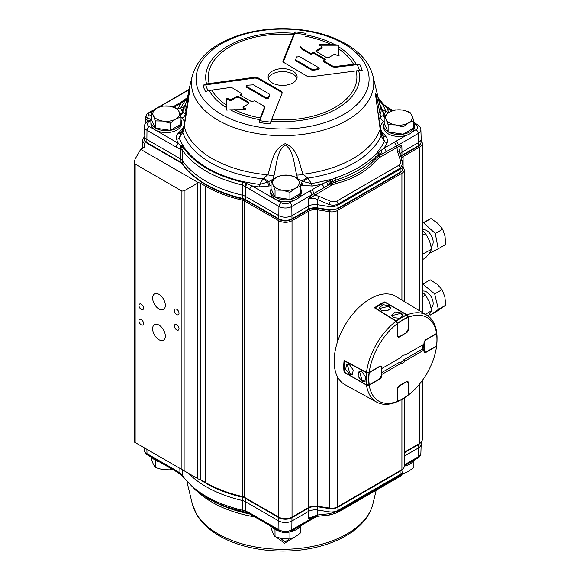 <?xml version="1.0" encoding="UTF-8"?>
<svg xmlns="http://www.w3.org/2000/svg" width="580" height="580" viewBox="0 0 580 580"><rect width="100%" height="100%" fill="white"/><g stroke="black" fill="none" stroke-linecap="round" stroke-linejoin="round"><path stroke-width="0.87" d="M402.875 166.634L403.941 168.918A7.837 4.524 180 0 1 404.202 170.092A7.837 4.524 180 0 1 401.911 173.29L337.357 210.562A7.837 4.524 180 0 1 329.781 211.729L317.543 209.837A9.411 5.43 0 0 0 308.458 211.243L292.03 220.726A9.411 5.43 180 0 1 278.726 220.726L244.448 200.941A6.271 3.618 0 0 0 242.331 200.136A108.968 62.908 180 0 1 205.552 186.165L200.832 183.44A4.705 2.719 0 0 0 198.44 182.7L140.694 149.364L135.154 158.963L134.234 162.052L135.154 164.082L181.91 191.074L184.121 190.856L198.44 182.7M242.331 200.136L242.331 496.495A108.968 62.908 180 0 1 205.552 482.524L200.832 479.798L200.832 183.44M199.694 479.312A108.076 62.401 0 0 0 242.244 497.169A1.566 0.478 103.1 0 1 242.317 496.495A6.271 3.618 180 0 1 244.448 497.299L278.726 517.085A9.411 5.43 0 0 0 292.03 517.085L292.03 220.726M145.297 123.598A7.837 4.524 180 0 1 145.051 122.481A7.837 4.524 180 0 1 145.913 120.415M200.832 479.798A4.705 2.719 180 0 0 198.44 479.058L134.234 441.989L135.154 442.518L135.154 164.082M140.694 149.364L143.891 147.516A2.349 1.356 0 0 0 144.579 146.559L144.579 143.847A2.349 1.356 0 0 0 144.21 143.115A9.411 5.43 180 0 1 142.731 140.193A9.411 5.43 180 0 1 144.094 137.38M308.458 211.243L308.458 507.601L292.03 517.085M308.458 507.601A9.411 5.43 180 0 1 317.543 506.195L329.781 508.087A7.837 4.524 0 0 0 337.357 506.92L401.911 469.648A7.837 4.524 0 0 0 404.202 466.45L404.202 397.931M421.109 140.665A9.411 5.43 180 0 1 422.276 143.282A9.411 5.43 180 0 1 419.521 147.124L403.093 156.607A9.411 5.43 0 0 0 401.331 158.014M419.521 384.12L419.521 443.475L404.202 452.32M419.521 443.475A9.411 5.43 0 0 0 422.276 439.64L422.276 380.552M158.993 339.75A8.976 5.176 60 0 1 153.127 331.847A8.976 5.176 60 0 1 154.505 324.655A8.976 5.176 60 0 1 158.993 325.097A8.976 5.176 60 0 1 164.85 333.007A8.976 5.176 60 0 1 163.473 340.192A8.976 5.176 60 0 1 158.993 339.75M158.993 309.024A8.976 5.176 60 0 1 153.127 301.121A8.976 5.176 60 0 1 154.505 293.93A8.976 5.176 60 0 1 158.993 294.372A8.976 5.176 60 0 1 164.85 302.281A8.976 5.176 60 0 1 163.473 309.474A8.976 5.176 60 0 1 158.993 309.024M141.252 324.829A3.241 1.871 60 0 1 139.135 321.973A3.241 1.871 60 0 1 139.628 319.377A3.241 1.871 60 0 1 141.252 319.536A3.241 1.871 60 0 1 143.369 322.393A3.241 1.871 60 0 1 142.868 324.988A3.241 1.871 60 0 1 141.252 324.829M141.252 309.466A3.241 1.871 60 0 1 139.135 306.61A3.241 1.871 60 0 1 139.628 304.014A3.241 1.871 60 0 1 141.252 304.174A3.241 1.871 60 0 1 143.369 307.03A3.241 1.871 60 0 1 142.868 309.626A3.241 1.871 60 0 1 141.252 309.466M176.726 329.947A3.241 1.871 60 0 1 174.609 327.091A3.241 1.871 60 0 1 175.109 324.495A3.241 1.871 60 0 1 176.726 324.655A3.241 1.871 60 0 1 178.843 327.512A3.241 1.871 60 0 1 178.35 330.107A3.241 1.871 60 0 1 176.726 329.947M176.726 314.585A3.241 1.871 60 0 1 174.609 311.736A3.241 1.871 60 0 1 175.109 309.133A3.241 1.871 60 0 1 176.726 309.292A3.241 1.871 60 0 1 178.843 312.149A3.241 1.871 60 0 1 178.35 314.751A3.241 1.871 60 0 1 176.726 314.585M300.491 185.129L312.163 186.028A3.922 0.87 80.7 0 1 311.409 183.548L303.173 181.54A9.411 0.435 -35.7 0 1 307.857 178.147L303.079 174.21C298.918 163.712 298.439 148.929 285.23 143.63C272.129 149.459 271.737 164.234 267.721 174.79L263.015 178.887L259.659 184.404A105.857 61.117 180 0 1 246.826 182.265A3.922 1.08 -78.3 0 1 246.486 183.403L242.824 182.287C215.115 175.544 195.431 164.184 183.773 148.19L178.379 143.362L149.219 126.52A5.981 3.451 180 0 1 149.219 121.633A3.139 1.812 -120 0 0 147.646 121.481C145.739 122.467 144.637 124.134 144.333 126.476L144.043 135.502A9.411 5.43 0 0 0 144.043 135.698A9.411 5.43 0 0 0 146.798 139.439L180.17 158.71A9.411 5.43 180 0 1 182.243 160.522A108.184 62.459 0 0 0 242.208 195.141A9.411 5.43 180 0 1 245.347 196.337L278.726 215.608A9.411 5.43 0 0 0 292.03 215.608L308.458 206.125A9.411 5.43 180 0 1 317.543 204.718L328.911 206.48A9.411 5.43 0 0 0 337.995 205.073L400.157 169.179A9.411 5.43 0 0 0 402.911 165.438A9.411 5.43 0 0 0 402.911 165.242L402.491 161.552A2.82 1.624 161.9 0 0 400.49 160.66C401.07 162.675 400.512 164.22 398.822 165.285L336.661 201.18L330.339 201.158L319 196.308L317.586 199.593L328.925 204.443C332.376 205.545 335.385 205.407 337.973 204.044L400.135 168.149L402.861 163.625M418.412 142.644A9.411 5.43 0 0 0 421.167 138.903A9.411 5.43 0 0 0 421.167 138.7L420.877 129.674A9.12 5.263 0 0 1 418.209 133.494L418.339 145.834L401.911 155.317L401.983 152.127L418.412 142.644M399.968 153.852A9.411 5.43 180 0 1 401.983 152.127L401.824 145.138L398.17 145.065L418.209 133.494A3.139 1.812 -120 0 0 415.99 129.724L412.532 131.718A15.29 8.823 180 0 0 414.301 127.6L414.301 125.679A15.29 8.823 180 0 1 413.873 127.738M397.351 151.068A2.82 1.624 161.9 0 1 399.352 151.96L399.047 150.314L401.824 145.138L396.959 147.458A1.566 0.906 60 0 1 396.241 145.971L398.17 145.065A3.139 1.812 60 0 0 395.951 141.288L394.03 142.412A3.139 1.812 60 0 1 396.241 145.971L379.226 155.686L375.477 158.746C365.755 169.954 352.495 177.61 335.697 181.707L328.005 185.252L332.964 181.547L335.668 180.206C352.437 174.544 365.69 166.888 375.434 157.252L375.477 158.746A1.566 1.022 40.6 0 0 376.456 160.145L379.958 157.274L396.959 147.458L397.351 151.068L400.49 160.66M147.915 121.329L147.958 118.581L145.885 116.551L145.841 117.921A7.054 4.074 0 0 0 145.841 118.074A7.054 4.074 0 0 0 147.9 120.879L148.299 121.104M185.237 106.176L184.143 106.72A9.411 7.931 70.2 0 0 182.482 111.853L180.743 108.112A3.922 3.081 26.1 0 1 178.075 108.612L177.799 109.33M185.114 106.618A9.411 6.902 12.4 0 0 185.093 106.698A9.411 6.902 12.4 0 0 185.093 106.713A9.411 6.902 12.4 0 0 186.013 111.128L189.036 92.155L189.638 89.653L189.145 94.685M184.121 125.519A9.411 3.647 9.9 0 0 184.092 125.642A9.411 3.647 9.9 0 0 184.23 126.585L188.362 100.405L189.805 87.761L185.093 106.698M184.092 125.642A9.411 3.647 9.9 0 0 184.092 125.65L182.004 131.341A9.411 0.413 29.4 0 1 182.004 131.341A9.411 0.413 29.4 0 1 183.149 131.754L184.23 126.585A99.492 57.442 180 0 0 267.721 174.79A9.411 4.024 13.3 0 0 274.057 175.399C276.602 165.112 276.827 150.641 285.244 144.993C293.734 150.271 294.038 164.756 296.692 175.029L297.757 178.756A22.439 12.956 0 0 0 297.714 178.742M378.399 98.651L382.235 104.088A105.857 61.117 180 0 1 385.947 111.498L383.742 115.174A9.411 7.699 -69.7 0 0 382.343 109.99L380.98 109.41L377.334 94.852L375.449 94.032L381.06 135.879A9.411 1.029 -30.6 0 1 382.713 135.568A9.411 1.029 -30.6 0 1 382.727 135.604L382.814 135.749M296.692 175.029A9.411 4.118 166.1 0 0 303.079 174.21A99.492 57.442 180 0 0 379.965 129.819A9.411 3.582 -9.1 0 0 380.219 128.702L375.579 93.735L376.304 94.525L380.647 117.037A3.922 2.617 -129.4 0 0 383.851 121.452L384.149 121.206M380.821 135.017A9.411 0.623 -27.3 0 1 382.213 134.661L380.219 128.702A9.411 3.582 -9.1 0 0 380.197 128.571M380.98 109.41A9.411 6.837 166.7 0 1 381.002 109.497A9.411 6.837 166.7 0 1 379.842 114.325M246.826 182.265L243.013 181.656C215.506 174.986 195.917 163.676 184.251 147.726L182.975 145.399A105.857 61.117 180 0 1 179.263 137.989L183.149 131.754M181.475 132.225A9.411 0.797 32.7 0 1 181.475 132.218A9.411 0.797 32.7 0 1 182.867 132.61A101.645 58.681 0 0 0 263.015 178.887A9.411 0.689 33.7 0 1 267.786 182.12L259.659 184.404A3.922 0.696 97.3 0 1 259.057 186.905L269.243 185.977A3.922 1.29 75.7 0 1 267.786 182.12L273.035 179.169L274.057 175.399M151.329 119.088L147.958 118.581A2.82 2.073 -81.5 0 1 149.27 114.934C147.632 114.557 147.625 113.832 149.241 112.766L154.302 109.845M332.964 181.547A3.139 1.232 57.3 0 0 332.072 179.503L327.584 180.068A105.857 61.117 180 0 1 311.409 183.548L307.857 178.147A101.645 58.681 0 0 0 381.06 135.879L384.467 141.375A105.857 61.117 180 0 1 378.428 150.713A3.922 2.9 -140.9 0 0 379.378 151.576L374.644 155.237C364.979 164.8 351.835 172.391 335.211 178.009L321.639 184.208L309.64 191.124A3.139 1.812 60 0 1 311.859 194.894L308.299 199.136C310.96 197.751 314.055 197.903 317.586 199.593L317.572 207.894A9.512 5.488 0 0 0 308.386 209.315L291.957 218.798A9.302 5.372 180 0 1 278.799 218.798L245.42 199.527L245.565 186.738L278.929 206.465L278.799 218.798A1.566 0.906 120 0 0 279.118 219.487C283.294 221.502 287.462 221.502 291.631 219.487L308.06 210.004C310.75 208.539 313.976 208.053 317.738 208.539L317.572 207.894L328.94 209.655L329.099 210.293L317.738 208.539M402.498 161.588A2.82 1.624 161.9 0 0 402.491 161.552L399.352 151.96M308.06 210.004A1.566 0.906 60 0 0 308.386 209.315L308.299 199.136L331.521 185.237L336.103 183.447C353.14 179.263 366.596 171.499 376.456 160.145M398.822 165.285A2.82 1.631 -120 0 1 400.135 168.149L400.084 172.376L337.923 208.263A9.302 5.372 180 0 1 328.94 209.655L328.925 204.443L330.339 201.158M274.993 197.135L271.063 188.667L271.063 181.446L276.508 177.335L281.945 175.16L289.376 175.341L296.808 177.465L298.801 180.779A13.325 7.692 0 0 0 289.376 175.341A13.325 7.692 0 0 0 276.508 177.335A13.325 7.692 0 0 0 273.057 184.766A13.325 7.692 0 0 0 282.482 190.204A13.325 7.692 0 0 0 295.351 188.217A13.325 7.692 0 0 0 298.801 180.779L300.795 186.042L300.65 193.35A15.29 8.823 180 0 1 290.058 199.462L274.993 197.135A15.29 8.823 180 0 1 270.642 190.965L270.642 192.886A15.29 8.823 180 0 0 275.123 199.129A15.29 8.823 180 0 0 293.067 200.687L289.608 202.688A5.981 3.451 180 0 1 281.148 202.688A3.139 1.812 120 0 0 278.929 206.465A9.12 5.263 0 0 0 291.82 206.465L313.787 193.575A1.566 0.906 -120 0 0 314.512 195.054L319 196.308M312.163 186.028A108.627 62.72 0 0 0 321.639 184.208A3.139 1.812 60 0 1 323.85 187.768L328.005 185.252A3.139 1.581 54.1 0 0 326.199 182.156M269.069 93.88L269.78 95.258L268.613 98.172L266.14 98.585L246.391 87.181L246.065 86.159L247.667 85.202L253.424 84.847L269.069 93.88M246.391 87.181L246.957 86.63L246.63 85.608M246.957 86.63L265.974 97.614L266.14 98.585M268.613 98.172L268.453 97.208L265.974 97.614M268.453 97.208L269.468 94.671M259.673 119.639L264.342 107.488L264.654 108.076L259.122 122.445A349.124 129.195 -99.7 0 1 259.673 119.639A76.908 44.399 0 0 1 230.296 109.809A361.688 206.088 180 0 0 226.729 110.12A79.25 45.755 180 0 1 226.41 109.932A361.688 71.42 -106.6 0 1 226.222 107.459L226.41 99.622L226.41 109.932M245.369 109.642L243.411 108.416L243.817 107.771L245.797 108.917L245.949 109.482L245.275 109.642L230.296 109.809M318.819 68.164L319.196 68.476L318.108 69.593L313.062 70.267L313.156 69.448L311.779 69.223L311.692 70.042L295.822 60.878L295.43 60.088L296.663 57.036M313.156 69.448L317.543 68.861L318.108 69.593M296.59 57.173L299.236 56.448L318.253 67.432L318.63 67.744L317.543 68.861M296.757 56.862L295.43 60.088M295.822 60.878L295.742 59.392M296.133 60.189L311.779 69.223M305.537 34.88L306.088 33.401A349.124 8.678 113.7 0 1 305.537 34.88A76.908 44.399 0 0 1 334.906 44.711A361.688 348.928 -0 0 1 338.481 45.226A79.25 45.755 180 0 1 338.64 45.32A79.25 45.755 180 0 1 338.8 45.414A361.688 71.42 106.6 0 1 338.981 47.06L338.8 55.724L338.8 45.414M338.481 45.226L320.624 45.226L319.935 44.421L334.906 44.711M282.003 93.663L271.034 121.155A349.124 8.678 113.7 0 1 269.903 123.881L282.003 93.663L281.213 92.082L257.65 78.474L254.903 78.017L202.993 85.253A349.124 329.94 -40.3 0 1 206.574 83.941L254.997 77.198L254.903 78.017M359.723 64.365L335.262 67.309L335.349 66.49L356.011 64.017A349.124 329.94 -40.3 0 1 359.723 64.365A80.613 46.545 0 0 1 362.21 70.586A349.124 192.06 165.3 0 0 358.636 70.579L310.213 76.864L307.465 76.415L282.946 61.973L282.895 61.096L294.176 33.364A349.124 129.195 -99.7 0 1 295.307 31.958L283.149 62.263M241.773 93.735L232.602 88.029L229.854 87.58L209.199 90.494A349.124 192.06 165.3 0 0 205.487 91.481A80.613 46.545 0 0 1 202.993 85.253M324.851 59.791L313.78 53.367L310.423 54.099L301.339 48.858L300.556 47.27M301.339 48.858L301.658 48.169L310.423 53.23L310.423 54.099M238.626 97.353L238.626 96.483L248.921 102.421L248.515 103.066L238.626 97.353L236.538 97.353L231.442 100.296L229.361 100.296L227.664 99.325L226.41 99.622M264.654 108.076L263.552 105.901L254.787 100.84L251.43 101.572L240.098 95.033L240.098 94.431L241.367 93.692L241.773 94.337L240.359 95.178M257.65 78.474L257.745 77.655L281.525 91.386L281.213 92.082M243.411 108.416L243.056 107.532L243.462 106.894L248.921 103.624L248.921 102.421M248.958 103.603L248.515 103.066M238.626 96.483L236.538 96.483L236.538 97.353M339.082 55.484L337.828 55.781L335.849 54.643L333.768 54.643L328.664 57.587L326.583 57.587L315.926 51.323L316.288 50.438L321.392 47.495L321.791 48.133L316.252 51.62M313.062 70.267L311.692 70.042M231.442 100.296L231.442 99.426L236.538 96.483M231.442 99.426L229.361 99.426L229.361 100.296M269.439 94.228L269.78 95.258M241.548 93.257L241.367 93.692M241.954 93.895L241.773 94.337M257.745 77.655L254.997 77.198M243.817 107.771L243.462 106.894M264.291 106.604L264.342 107.488M227.664 99.325L227.382 98.281L226.12 98.585M227.382 98.281L229.361 99.426M282.315 92.974L281.525 91.386M313.78 53.367L313.78 52.49L325.112 59.037L325.293 59.479L323.662 60.53L323.836 60.972L332.601 66.033L332.514 66.852L323.437 61.611L323.437 61.009M313.78 52.49L312.736 52.49L312.736 53.367M311.46 54.099L311.46 53.23L312.736 52.49M311.46 53.23L310.423 53.23M335.349 66.49L332.601 66.033M335.262 67.309L332.514 66.852M319.935 44.421L319.21 44.986L321.748 46.617L321.392 47.495M321.748 46.617L322.154 47.256L321.791 48.133M320.624 45.226L319.892 45.428M301.658 48.169L300.868 46.581M388.788 112.527L388.651 112.085A3.922 3.125 159 0 1 385.947 111.498L382.343 109.99A101.645 58.681 0 0 0 379.653 103.849M384.25 116.065A3.922 2.929 -142.6 0 1 383.742 115.174L380.647 117.037A22.439 12.956 0 0 0 378.704 118.965M382.727 135.604L384.467 141.375A3.922 3.081 -153.9 0 0 387.135 142.745C387.868 140.722 387.527 138.75 386.106 136.822L383.271 133.233A18.524 10.694 180 0 1 383.851 121.452M301.904 185.433A3.922 1.124 102.2 0 0 303.173 181.54L297.757 178.756A3.922 1.689 109.7 0 1 297.757 178.814M181.453 145.768A3.139 2.103 109.7 0 0 180.387 149.103L182.541 150.51C194.344 166.692 214.267 178.198 242.324 185.02L245.565 186.738A3.139 1.457 128.6 0 1 247.377 183.824L246.486 183.403A3.139 1.312 124.2 0 0 244.948 186.238M336.103 183.447A1.566 0.718 -103.5 0 1 335.697 181.707L335.668 180.206A3.139 1.269 71.5 0 0 335.211 178.009M374.644 155.237A3.139 2.226 45 0 1 375.434 157.252L377.268 155.962L382.01 154.077A3.139 2.015 66.7 0 0 380.719 150.677L379.378 151.576A3.139 2.081 69.3 0 1 380.342 154.751M181.141 132.74A3.922 2.929 37.4 0 1 178.169 133.393C176.559 135.263 176.023 137.221 176.559 139.272A3.922 3.125 -21 0 0 179.263 137.989L180.996 132.965M185.984 114.535A22.439 12.956 0 0 0 185.266 113.81L186.013 111.128M181.061 117.218L181.939 118.124A3.922 2.719 -47 0 0 185.266 113.81L182.482 111.853A3.922 2.994 -32.9 0 1 180.112 114.188M185.832 103.341A101.645 58.681 0 0 0 184.143 106.72L180.743 108.112A105.857 61.117 180 0 1 186.774 98.774A3.922 2.9 39.1 0 1 185.832 99.129L187.391 97.665M184.491 100.34L185.832 99.129A3.139 1.479 52.5 0 0 185.172 99.274L183.584 100.449A3.139 1.566 54.4 0 1 184.491 100.34L181.228 103.138A108.627 62.72 0 0 0 178.075 108.612M182.613 130.159A3.922 2.617 50.6 0 1 181.351 129.905L178.169 133.393M273.071 179.72A3.922 1.841 67.9 0 1 273.035 179.169A22.439 12.956 0 0 1 274.536 178.611M382.88 135.843A3.922 2.994 147.1 0 0 386.106 136.822M381.618 133.407A3.922 2.719 133 0 0 383.271 133.233M382.235 104.088A3.922 3.009 148.1 0 0 383.184 104.487L386.831 107.996L391.87 110.91M382.147 103.943A3.922 3.052 148.5 0 0 383.054 104.342L383.184 104.487A3.139 1.61 132.1 0 1 383.953 104.719L383.822 104.603A3.139 1.66 132.7 0 0 383.054 104.342L378.29 98.187M394.03 142.412L383.974 148.219L380.719 150.677M378.428 150.713L376.753 153.707A3.139 2.305 63.6 0 1 377.268 155.962M329.657 184.012A3.139 1.494 52.1 0 0 328.026 181.221A3.922 1.363 74.8 0 1 327.584 180.068M281.148 202.688L251.981 185.854L247.377 183.824M182.975 145.399A3.922 3.009 -31.9 0 1 182.026 146.189A3.139 2.24 114.5 0 0 180.96 149.292M183.555 100.478A3.139 1.566 54.4 0 1 183.584 100.449L179.655 102.986A3.139 1.812 60 0 1 179.662 102.986A3.139 1.812 60 0 1 181.228 103.138L174.087 107.264M176.559 139.272A108.627 62.72 0 0 0 178.379 143.362A3.139 1.812 120 0 0 176.16 147.131L180.387 149.103L180.242 161.9L146.87 142.629A9.302 5.372 180 0 1 144.144 138.932L144.043 135.698M186.26 98.433A3.139 1.45 52 0 1 186.281 98.419A3.139 1.45 52 0 1 186.767 98.259M259.057 186.905A108.627 62.72 0 0 1 251.981 185.854A3.139 1.812 120 0 0 249.762 189.624M329.339 180.576A3.139 1.464 51.6 0 1 330.781 183.135L330.788 183.65A1.566 0.906 -120 0 0 331.521 185.237M378.443 152.221A3.139 2.095 70 0 1 379.211 155.172L379.226 155.686A1.566 0.906 60 0 0 379.958 157.274M383.982 104.748A3.139 1.61 132.1 0 0 383.96 104.719L384.54 105.219A3.139 1.443 128.1 0 0 383.757 105.089M384.569 105.241A3.139 1.443 128.1 0 0 384.54 105.219L388.404 107.851A3.139 1.812 120 0 0 388.397 107.844A3.139 1.812 120 0 0 386.831 107.996A108.627 62.72 0 0 1 388.651 112.085M387.135 142.745A108.627 62.72 0 0 1 383.974 148.219A3.139 1.812 60 0 1 386.178 151.779M300.795 188.906A15.29 8.823 180 0 1 301.216 190.965L301.216 192.886A15.29 8.823 180 0 1 299.447 197.012A15.29 8.823 0 0 1 293.067 200.687M412.532 131.718A15.29 8.823 0 0 1 406.152 135.401A15.29 8.823 180 0 1 388.201 133.842A15.29 8.823 180 0 1 383.728 127.6L383.728 125.679A15.29 8.823 180 0 1 384.199 123.496L384.149 116.159L389.586 112.049A13.325 7.692 0 0 0 386.142 119.48A13.325 7.692 0 0 0 395.56 124.918A13.325 7.692 0 0 0 408.436 122.924A13.325 7.692 0 0 0 411.887 115.493A13.325 7.692 0 0 0 402.462 110.055A13.325 7.692 0 0 0 389.586 112.049L395.031 109.874L402.462 110.055L409.893 112.172L411.887 115.493L413.873 120.756L408.436 122.924L402.991 127.042L395.56 124.918L388.129 124.743L386.142 119.48L384.149 116.159M181.061 119.777A15.29 8.823 180 0 1 181.482 121.836L181.482 123.757A15.29 8.823 180 0 1 172.042 131.914A15.29 8.823 180 0 1 155.389 130A15.29 8.823 180 0 1 150.909 123.757L150.909 121.836A15.29 8.823 180 0 1 151.387 119.654L151.329 112.317L156.774 108.206A13.325 7.692 0 0 0 153.323 115.638A13.325 7.692 0 0 0 162.748 121.075A13.325 7.692 0 0 0 175.617 119.088A13.325 7.692 0 0 0 179.068 111.657A13.325 7.692 0 0 0 169.643 106.212A13.325 7.692 0 0 0 156.774 108.206L162.212 106.038L169.643 106.212L177.074 108.337L179.068 111.657L181.061 116.913L175.617 119.088L170.179 123.199L162.748 121.075L155.317 120.901L153.323 115.638L151.329 112.317M272.346 82.954A14.5 8.374 180 0 1 268.098 77.031A14.5 8.374 180 0 1 277.051 69.295A14.5 8.374 180 0 1 292.856 71.115A14.5 8.374 180 0 1 297.105 77.031A14.5 8.374 180 0 1 288.151 84.767A14.5 8.374 180 0 1 272.346 82.954M421.109 442.257L421.167 444.019A9.411 5.43 180 0 1 421.167 444.222A9.411 5.43 180 0 1 418.412 447.963L404.202 456.163M402.861 468.981L402.911 470.561A9.411 5.43 180 0 1 402.911 470.757A9.411 5.43 180 0 1 400.157 474.498L337.995 510.393A9.411 5.43 180 0 1 328.911 511.792L317.543 510.037A9.411 5.43 0 0 0 308.458 511.444L292.03 520.927A9.411 5.43 180 0 1 278.726 520.927L245.347 501.657A9.411 5.43 0 0 0 242.208 500.46A108.184 62.459 180 0 1 188.471 473.302M402.911 470.757L402.861 472.323L400.135 475.506L337.973 511.393L328.925 513.757L317.586 514.982L308.299 518.252L311.859 518.266L291.82 529.837L291.957 517.65L308.386 508.167L308.299 518.252L312.954 517.309M289.26 539.023L284.882 542.061L280.865 538.494M270.382 525.893L271.063 527.553M276.218 537.124L284.577 543.221L293.77 537.631M308.306 507.688A1.566 0.906 60 0 1 308.386 508.167A9.512 5.488 180 0 1 317.572 506.746L317.586 514.982A2.82 1.08 83.8 0 0 318.616 516.157L329.962 514.924A2.82 1.08 83.8 0 0 330.013 514.917M317.601 506.202L317.572 506.746L328.94 508.5L328.925 513.757A2.82 1.08 83.8 0 0 329.962 514.924L337.393 512.618A2.82 1.631 60 0 1 337.386 512.626A2.82 1.631 60 0 1 337.335 512.655M313.867 517.048A1.566 0.906 -120 0 0 313.787 517.36L311.859 518.266A3.139 1.812 -120 0 1 311.214 519.636A3.139 1.812 -120 0 0 311.214 519.636L291.174 531.207A3.139 1.812 60 0 0 291.82 529.837A9.12 5.263 180 0 1 278.929 529.837L249.762 513.003A3.139 1.812 120 0 0 250.408 514.366A3.139 1.812 120 0 0 250.415 514.366L246.696 512.611A3.139 2.117 110.2 0 0 246.761 512.633M228.411 507.457L244.912 512.075M249.762 513.003L245.565 511.016L242.324 510.233A3.139 0.957 103.1 0 0 242.788 511.546A3.139 0.957 103.1 0 0 242.824 511.553L246.268 512.394M244.948 510.849A3.139 1.95 106.7 0 0 246.065 512.401L246.696 512.611A3.139 2.117 110.2 0 1 245.565 511.016L245.42 498.379A9.512 5.488 180 0 0 242.244 497.169L242.324 510.233C214.448 503.462 194.583 492.05 182.736 475.999L179.981 473.07A3.139 1.479 127.4 0 0 180.286 474.208A3.139 1.479 127.4 0 0 180.329 474.237M179.851 468.321L179.981 473.07L176.16 470.503A3.139 1.812 120 0 0 176.806 471.873A3.139 1.812 120 0 0 176.813 471.873A3.139 1.812 120 0 0 176.849 471.895M180.88 473.875A3.139 1.667 132.7 0 0 181.192 474.969L181.192 474.969A3.139 1.667 132.7 0 0 181.214 474.991M244.804 510.813A3.139 1.892 106.5 0 0 245.891 512.35L246.065 512.401A3.139 1.95 106.7 0 0 246.116 512.415M431.121 246.34L431.208 246.29A9.411 5.43 -120 0 0 433.129 242.715A9.411 5.43 -120 0 0 429.635 233.167A9.411 5.43 -120 0 0 422.276 229.774M413.873 120.756L413.728 128.064A15.29 8.823 180 0 1 403.143 134.176L388.129 131.965L384.199 123.496M388.129 131.965L388.129 124.743M402.991 134.263L402.991 127.042M388.078 131.849A15.29 8.823 180 0 1 383.728 125.679M413.873 122.554L417.557 124.678A3.139 1.812 120 0 0 415.99 124.838L413.873 123.612A15.29 8.823 180 0 1 414.301 125.679M402.796 134.226A15.29 8.823 180 0 1 388.332 131.994M413.728 128.064L403.143 134.176M181.061 116.913L180.916 124.221A15.29 8.823 180 0 1 170.324 130.333L155.317 128.122L151.387 119.654M155.317 128.122L155.317 120.901M170.179 130.42L170.179 123.199M155.259 128.006A15.29 8.823 180 0 1 150.909 121.836M181.482 121.836A15.29 8.823 180 0 1 181.061 123.903M169.983 130.391A15.29 8.823 180 0 1 155.512 128.151M180.916 124.221L170.324 130.333M275.05 197.251L275.05 190.03L273.057 184.766L271.063 181.446M289.913 199.549L289.913 192.328L282.482 190.204L275.05 190.03M270.642 190.965A15.29 8.823 180 0 1 271.121 188.783M301.216 190.965A15.29 8.823 180 0 1 300.795 193.024M289.717 199.52A15.29 8.823 180 0 1 275.246 197.28M300.65 193.35L290.058 199.462M300.795 186.042L295.351 188.217L289.913 192.328M429.287 253.351L438.183 248.813L435.29 233.508L442.671 229.245L437.77 223.365L430.991 218.573L422.204 223.213M435.29 233.508L423.617 222.836L430.991 218.573M423.617 222.836L422.276 223.539M438.183 248.813L445.556 244.557L445.048 236.357L442.671 229.245M429.49 314.505L430.215 315.107L437.588 310.844L445.766 305.174L444.853 296.873L442.061 289.659L437.059 284.193L430.172 279.814L422.276 284.439M430.215 315.107L438.393 309.43L445.766 305.174M438.393 309.43L434.681 293.915L422.798 284.077M431.121 307.784L431.208 307.733A9.411 5.43 -120 0 0 431.839 298.076A9.411 5.43 -120 0 0 423.342 291.008A9.411 5.43 -120 0 0 422.276 291.218M434.681 293.915L442.061 289.659M170.179 468.046L170.179 469.843L172.238 469.235M155.317 460.324L155.512 460.353A15.29 8.823 180 0 1 155.389 460.281A15.29 8.823 180 0 1 155.259 460.208L155.317 467.545L162.748 469.662L170.179 469.843M151.329 457.163L151.329 458.961L153.323 464.225L155.317 467.545M155.512 460.353A15.29 8.823 0 0 0 159.812 462.057M152.308 457.729A15.29 8.823 0 0 0 155.259 460.208M402.991 468.865L402.991 473.686L408.436 471.511L413.873 467.4L413.873 460.368M402.549 473.722L402.991 473.686M404.202 466.182A15.29 8.823 0 0 0 413.598 460.527M289.913 531.809L289.913 538.972L295.351 536.804L300.795 532.687L300.795 525.654M275.05 529.453L275.246 529.482A15.29 8.823 180 0 1 275.123 529.409A15.29 8.823 180 0 1 274.993 529.337L275.05 536.674L282.482 538.791L289.913 538.972M271.063 526.292L271.063 528.09L273.057 533.353L275.05 536.674M290.392 531.606A15.29 8.823 0 0 0 300.512 525.813M275.246 529.482A15.29 8.823 0 0 0 279.546 531.186M272.042 526.858A15.29 8.823 0 0 0 274.993 529.337M422.276 296.887L425.546 295.002L422.276 292.146M425.358 314.295L431.629 310.677L429.526 302.296L425.546 295.002M428.265 316.144L431.629 310.677M422.276 235.444L425.546 233.551L422.276 230.702M422.276 254.33L431.629 249.226L429.526 240.845L425.546 233.551M422.276 259.767L425.546 257.875L429.526 253.011L431.629 249.226M296.88 78.503A14.5 8.374 0 0 0 292.856 74.059A14.5 8.374 0 0 0 278.255 71.992A14.5 8.374 0 0 0 268.33 78.503M349.704 372.867A5.72 3.306 -120 0 0 351.755 374.049L349.704 372.867L347.231 364.472M352.894 374.158L351.755 374.049M349.617 364.914L353.22 370.033L352.408 374.578L349.624 374.26L345.615 369.373L346.586 364.726L349.617 364.914M365.219 381.176L363.95 381.096A5.72 3.306 -120 0 1 361.898 379.907L359.52 371.425M362.021 371.831L365.632 376.949L364.82 381.495L362.029 381.176L358.027 376.289L358.998 371.642L362.021 371.831M366.379 384.837L344.418 372.222A50.714 29.283 -60 0 1 344.418 360.919L366.379 372.657A50.184 28.971 120 0 0 366.379 384.837L366.603 384.873A50.09 28.92 -60 0 1 366.603 372.723L369.047 372.672A48.358 27.92 120 0 0 369.047 384.881L366.379 384.837M369.039 372.353L369.264 372.65L379.552 366.705A2.82 1.624 -60 0 1 381.546 367.858L381.546 375.405A2.82 1.624 -60 0 1 379.552 378.856L369.264 384.801A48.14 27.797 -60 0 1 369.264 372.65L369.141 372.353M369.047 384.932L366.589 384.924M361.898 379.907L363.95 381.096M436.421 333.543L436.522 333.812A48.14 27.797 -60 0 1 436.522 345.97L426.227 351.908A2.82 1.624 -60 0 1 424.234 350.762L424.234 343.208A2.82 1.624 -60 0 1 426.227 339.757L436.522 333.812L436.653 332.275A50.09 28.92 -60 0 1 437.037 338.858L437.015 340.235A48.358 27.92 120 0 0 436.61 333.66L436.508 333.5M406.029 332.956L399.569 336.907A3.139 1.812 120 0 1 397.982 337.045A3.139 1.812 120 0 1 397.351 335.624L397.351 323.618L396.038 321.255L374.477 307.842A50.721 29.283 -60 0 1 384.75 301.912L407.08 314.882L408.436 317.224L408.248 329.121M406.217 333.065A3.139 1.812 120 0 0 408.436 329.223M396.002 321.371L396.358 321.175A50.09 28.92 -60 0 1 406.892 315.092L408.117 317.209A48.358 27.92 120 0 0 397.539 323.314L396.198 321.015L375.05 307.864A50.714 29.283 -60 0 1 384.845 302.216L406.747 314.925A50.184 28.971 120 0 0 396.198 321.015L396.024 321.24A50.184 28.971 120 0 0 366.509 372.403L369.214 372.353A48.263 27.869 -60 0 1 397.351 323.618M408.436 317.224A48.263 27.869 -60 0 1 436.566 333.464L426.177 339.467A3.139 1.812 120 0 0 423.958 343.302L423.958 344.194L405.014 355.127A4.705 2.719 -60 0 0 400.765 357.577L381.64 368.626L381.828 367.626A3.139 1.812 120 0 0 381.161 366.183A3.139 1.812 120 0 0 379.61 366.35L369.214 372.353M436.566 333.464L436.61 331.927A50.184 28.971 120 0 0 426.96 315.266A50.184 28.971 120 0 0 407.08 314.882M379.422 379.037L379.61 379.153A3.139 1.812 120 0 0 381.828 375.311L381.64 375.202M400.765 363.486L399.105 362.529A4.705 2.719 120 0 0 403.354 360.079L405.014 361.036A4.705 2.719 -60 0 1 400.765 363.486L381.828 374.426L381.64 374.093L381.828 375.311M366.509 385.149A50.184 28.971 120 0 0 376.783 402.172A50.184 28.971 120 0 0 396.038 402.201L397.351 401.396A48.263 27.869 -60 0 1 369.214 385.149L366.509 385.149L344.114 372.295A50.721 29.283 -60 0 1 344.114 360.426L366.509 372.403M426.96 315.266L395.98 296.481A50.953 29.42 120 0 0 344.708 325.714A50.953 29.42 120 0 0 345.027 384.736L376.783 402.172M436.573 345.985L436.566 346.267A48.263 27.869 -60 0 1 408.436 394.995L408.197 395.139M423.625 344.382L423.958 349.704L422.291 348.747L423.581 349.486M423.958 344.585L423.958 349.704M436.566 346.267L426.177 352.27A3.139 1.812 120 0 1 424.589 352.408A3.139 1.812 120 0 1 423.958 350.987L423.958 350.102L422.291 349.138L422.291 345.151M408.24 382.88L408.436 382.988A3.139 1.812 120 0 0 407.769 381.546A3.139 1.812 120 0 0 406.217 381.712L399.569 385.548A3.139 1.812 120 0 0 397.351 389.39L397.351 401.396M381.64 373.955L381.799 368.923M379.61 379.153L369.214 385.149M408.436 382.988L408.436 394.995M405.014 361.036L423.958 350.102M381.799 374.049L381.828 368.909M381.828 372.505L399.105 362.529M403.354 360.079L422.291 349.138M402.991 315.745L402.288 314.693A5.72 3.306 0 0 0 401.396 314.019A5.72 3.306 0 0 0 400.236 313.505L391.696 315.687M401.396 312.982L403.071 315.237L399.54 318.217L393.312 317.659L391.623 315.121L395.161 311.96L401.396 312.982M389.202 306.98A5.72 3.306 0 0 0 388.042 306.465L390.093 307.646A5.72 3.306 0 0 0 389.202 306.98M381.118 310.365L379.429 307.835L382.967 304.674L389.202 305.689L390.876 307.951L387.346 310.931L381.118 310.365M406.928 315.063L408.204 317.151L408.153 329.324A2.82 1.624 -60 0 1 406.159 332.775L399.62 336.545A2.82 1.624 -60 0 1 397.626 335.399L397.626 323.51A48.14 27.797 -60 0 1 408.153 317.434L408.161 317.18M379.537 308.524L388.042 306.465M390.093 307.646L390.753 308.582M402.288 314.693L400.236 313.505M396.271 402.078L397.539 401.331A48.358 27.92 120 0 0 403.434 398.395A48.358 27.92 120 0 0 408.117 395.226L402.252 399.105A50.09 28.92 -60 0 1 396.358 402.056L396.249 402.078M397.351 401.324L397.626 389.296A2.82 1.624 -60 0 1 399.62 385.845L406.159 382.068A2.82 1.624 -60 0 1 408.153 383.213L408.153 395.103A48.14 27.797 -60 0 1 397.626 401.179L397.351 401.229M205.552 186.165L205.552 482.524M244.448 497.299L244.448 200.941M184.121 470.793L184.121 190.856M181.91 191.074L181.91 469.51M197.505 183.128L197.505 478.514M144.21 147.291L144.21 143.115M278.726 220.726L278.726 517.085M317.543 506.195L317.543 209.837M329.781 211.729L329.781 508.087M337.357 506.92L337.357 376.522M337.357 342.236L337.357 210.562M401.911 173.29L401.911 300.077M401.911 399.308L401.911 469.648M403.093 167.098L403.093 156.607M419.521 147.124L419.521 310.757M144.144 138.932C144.123 140.519 145.138 141.984 147.19 143.318A1.566 0.906 120 0 1 146.87 142.629L147.001 130.297L176.16 147.131M243.013 181.656A3.922 1.196 -76.9 0 1 242.824 182.287A3.139 0.957 103.1 0 0 242.324 185.02L242.244 198.317A108.076 62.401 180 0 1 182.345 163.734L182.541 150.51A3.139 2.378 145.1 0 1 183.773 148.19A3.922 2.972 -34.9 0 0 184.251 147.726M182.512 164.263A1.566 1.189 145.1 0 1 182.345 163.734A9.512 5.488 0 0 0 180.242 161.9A1.566 0.906 120 0 0 180.569 162.588L182.512 164.263C194.481 180.634 214.477 192.205 242.476 198.976L245.746 200.216L279.118 219.487M245.746 200.216A1.566 0.906 120 0 1 245.42 199.527A9.512 5.488 0 0 0 242.244 198.317A1.566 0.478 103.1 0 0 242.476 198.976M291.631 219.487A1.566 0.906 60 0 0 291.957 218.798L291.82 206.465A3.139 1.812 60 0 0 289.608 202.688M329.099 210.293L337.596 208.945A1.566 0.906 60 0 0 337.923 208.263L337.973 204.044A2.82 1.631 -120 0 0 336.661 201.18M421.065 142.136A9.302 5.372 180 0 1 418.339 145.834A1.566 0.906 -120 0 1 418.013 146.515C420.072 145.181 421.087 143.724 421.065 142.136L421.167 138.903M418.013 146.515L401.585 156.006A1.566 0.906 -120 0 0 401.911 155.317A9.512 5.488 0 0 0 400.722 156.158M402.911 165.438L402.81 168.671A9.302 5.372 180 0 1 400.084 172.376A1.566 0.906 -120 0 1 399.765 173.057L337.596 208.945M144.333 126.476A9.12 5.263 0 0 0 147.001 130.297A3.139 1.812 120 0 1 149.219 126.52M146.283 122.474A6.953 4.016 180 0 1 145.942 121.307L145.841 118.074M159.246 106.988L188.92 89.856M151.329 115.246L149.27 114.934M263.827 178.335L268.823 181.533A3.922 1.312 75.4 0 0 270.352 185.694L271.063 185.506M372.911 75.806C369.46 62.923 360.441 52.287 345.854 43.877C334.196 37.221 320.602 32.705 305.073 30.334C282.866 27.137 261.529 28.565 241.062 34.619C214.303 42.971 198.048 56.702 192.299 75.806A91.169 52.635 0 0 0 218.138 120.256A91.169 52.635 0 0 0 323.212 130.166A91.169 52.635 0 0 0 372.911 75.806L380.103 105.727M221.451 114.347A86.485 49.931 180 0 1 221.451 43.732A86.485 49.931 180 0 1 343.759 43.732A86.485 49.931 180 0 1 343.759 114.347A86.485 49.931 180 0 1 221.451 114.347M148.458 112.912A2.82 1.631 60 0 1 148.509 112.882L148.509 112.882A2.82 1.631 60 0 1 149.241 112.766M311.583 190.015A3.139 1.812 60 0 1 313.787 193.575L323.85 187.768M260.166 117.921A74.291 42.891 180 0 1 234.349 109.642M305.036 36.148A74.291 42.891 180 0 1 330.861 44.421M271.034 121.155A76.908 44.399 0 0 0 358.636 70.579M356.091 70.753A74.291 42.891 180 0 1 271.723 119.458M356.011 64.017A76.908 44.399 0 0 0 338.981 47.06M339.082 49.169A74.291 42.891 180 0 1 353.423 64.083M209.199 90.494A76.908 44.399 0 0 0 226.222 107.459M294.176 33.364A76.908 44.399 0 0 0 206.574 83.941M306.088 33.401A80.613 46.545 0 0 0 295.307 31.958M259.122 122.445A80.613 46.545 0 0 0 269.903 123.881M209.119 83.317A74.291 42.891 180 0 1 293.487 34.604M226.12 104.893A74.291 42.891 180 0 1 211.787 89.987M245.797 108.917L245.108 109.388M316.695 51.076L316.288 50.438M240.497 95.069L240.098 94.431M323.437 61.611L323.836 60.972M325.112 59.037L324.706 59.675M283.207 61.683L282.895 61.096M208.118 90.777A77.872 44.957 180 0 1 205.661 84.586M294.575 33.248A77.872 44.957 180 0 1 305.573 34.713M357.012 64.409A77.872 44.957 180 0 1 359.498 70.579M270.635 122.097A77.872 44.957 180 0 1 259.63 120.633M384.149 117.153A3.922 2.922 -142.1 0 1 383.155 115.522A9.411 7.859 -63.1 0 0 382.053 110.077M382.213 134.661A9.411 0.623 -27.3 0 1 382.22 134.669L382.988 136.032M300.774 185.187A3.922 1.145 102.5 0 0 302.1 180.982L307.03 177.618M184.389 106.814A9.411 8.069 63 0 0 183.004 112.223A3.922 2.987 -33.5 0 1 180.38 114.912M181.939 118.124A18.524 10.694 180 0 1 184.614 122.641M183.722 127.216A18.524 10.694 180 0 1 181.351 129.905M181.431 132.298A3.922 2.922 37.9 0 1 178.662 132.755M269.243 185.977L270.352 185.694M382.604 135.387A3.922 2.987 146.5 0 0 385.678 136.169M380.951 102.015A3.922 2.972 145.1 0 0 381.43 102.261A3.139 2.378 145.1 0 1 382.329 102.95A3.139 2.378 145.1 0 0 382.329 102.95L383.822 104.603A3.139 1.66 132.7 0 1 383.887 104.661M377.341 152.308A3.922 2.726 -151.7 0 0 377.812 152.714A3.139 2.153 67.3 0 1 378.515 155.425M331.499 182.569A3.139 1.414 54.1 0 0 330.274 180.155A3.922 1.349 83.7 0 1 330.15 179.553M246.573 182.214A3.922 1.08 -79.3 0 1 246.268 183.309A3.139 1.298 122.9 0 0 244.804 186.137M183.062 145.544A3.922 2.994 -30.6 0 1 182.156 146.298A3.139 2.255 116.2 0 0 181.076 149.343M149.219 121.633L151.068 120.568M185.136 99.303A3.139 1.479 52.5 0 1 185.172 99.274L186.999 97.839A3.139 1.544 50.4 0 1 187.006 97.839A3.139 1.544 50.4 0 1 187.072 97.788L187.064 97.795M309.64 191.124L299.447 197.012M415.99 124.838A5.981 3.451 180 0 1 415.99 129.724M406.152 135.401L395.951 141.288M404.202 452.842L418.339 444.686A9.302 5.372 0 0 0 420.377 442.91M418.267 444.208A1.566 0.906 -120 0 1 418.339 444.686L418.209 456.866L404.202 464.957M400.012 470.742A1.566 0.906 -120 0 1 400.084 471.221L400.135 475.506A2.82 1.631 60 0 1 399.555 476.731L337.386 512.626A2.82 1.631 60 0 0 337.973 511.393L337.923 507.116L400.084 471.221A9.302 5.372 0 0 0 402.034 469.575M245.499 497.901A1.566 0.906 120 0 0 245.42 498.379L278.799 517.65L278.929 529.837A3.139 1.812 120 0 0 279.575 531.207C283.446 533.114 287.31 533.114 291.174 531.207M278.871 517.172A1.566 0.906 120 0 0 278.799 517.65A9.302 5.372 0 0 0 291.957 517.65A1.566 0.906 60 0 0 291.878 517.172M328.969 507.964L328.94 508.5A9.302 5.372 0 0 0 337.923 507.116A1.566 0.906 60 0 0 337.85 506.637M198.179 492.115A99.492 57.442 0 0 0 212.251 502.338A99.492 57.442 0 0 0 254.736 516.867M249.618 513.923A101.645 58.681 180 0 1 211.091 500.12M376.202 490.216L372.911 503.918A91.169 52.635 180 0 1 311.605 546.585A91.169 52.635 180 0 1 218.138 533.904A91.169 52.635 180 0 1 192.299 503.918L187.036 482.031M399.555 476.731L399.555 476.731C401.019 476.347 402.121 474.875 402.861 472.323M314.679 516.845L313.787 517.36A3.139 1.812 -120 0 1 313.156 518.527A3.139 1.812 -120 0 1 313.142 518.534L311.199 519.644M421.167 444.222L420.877 453.241A9.12 5.263 180 0 1 418.209 456.866A3.139 1.812 -120 0 1 417.557 458.236L404.202 465.95M182.736 475.999A3.139 2.371 144.7 0 0 183.077 477.057A3.139 2.371 144.7 0 1 182.736 475.991L182.569 469.894M176.16 470.503L147.001 453.669L146.899 449.297M144.333 450.044C144.637 452.385 145.739 454.053 147.646 455.039A3.139 1.812 120 0 1 147.001 453.669A9.12 5.263 180 0 1 144.333 450.044L144.26 447.774M183.077 477.05A3.139 2.371 144.7 0 0 183.164 477.173A3.139 2.371 144.7 0 1 183.077 477.057L180.286 474.208L176.806 471.866M183.084 477.05L195.895 490.361L207.785 498.329C218 504.078 229.665 508.479 242.788 511.546L245.891 512.35A3.139 1.892 106.5 0 0 245.978 512.372M381.546 375.151L381.546 367.597A3.132 1.805 120 0 0 380.872 366.154A3.132 1.805 120 0 0 380.589 366.045M344.484 360.55L344.418 360.919A50.402 29.101 120 0 0 344.092 367.343M344.636 372.316L344.389 371.954M380.683 366.045L381.546 367.858M379.334 378.986L381.546 375.405M344.426 360.593L344.484 372.331L366.437 384.939L369.199 384.946L379.552 378.856M424.183 351.988A3.132 1.805 120 0 0 424.422 352.176A3.132 1.805 120 0 0 426.003 352.038L436.298 346.093M436.61 345.868A48.358 27.92 120 0 0 437.015 340.235L436.61 345.876M426.227 351.908L424.234 352.067M380.444 304.369A50.402 29.101 120 0 0 375.021 307.849M397.575 336.625A3.132 1.805 120 0 0 397.815 336.82A3.132 1.805 120 0 0 399.395 336.675L399.62 336.545M384.591 302.318L385.026 302.354M408.153 394.842L408.153 382.959A3.132 1.805 120 0 0 407.479 381.517A3.132 1.805 120 0 0 407.196 381.408M407.29 381.408L408.153 383.213M145.051 123.982L145.051 122.481M142.731 148.183L142.731 140.193M404.202 301.469L404.202 170.092M422.276 143.282L422.276 312.424M134.234 162.052L134.234 441.989M146.211 122.532L145.942 121.307M147.19 143.318L180.569 162.588M401.585 156.006L400.831 156.491M402.81 168.671C402.839 170.259 401.817 171.716 399.765 173.057M189.638 89.668L184.099 125.65M380.125 105.821L380.995 109.475M192.299 75.806L188.486 91.669M145.885 116.58C146.537 114.369 147.414 113.136 148.509 112.882L189.007 89.501M319.196 68.476L318.63 67.744M323.256 61.175L323.662 60.53M182.004 131.341L180.887 133.125M189.595 90.893L189.638 89.653M181.286 132.566L180.866 133.153M151.329 119.357L147.646 121.481M179.662 102.986L172.869 106.909M382.242 102.827L378.167 97.694M388.397 107.844L392.972 110.483M417.557 124.678C419.471 125.671 420.572 127.332 420.877 129.674M372.911 503.918C369.685 516.077 361.42 526.27 348.109 534.492C337.596 540.944 325.235 545.562 311.032 548.354C279.69 554.647 243.056 549.76 219.356 535.84C209.177 529.982 201.601 522.885 196.627 514.54L192.299 503.918M318.623 516.157L312.888 517.331M420.877 453.241C420.572 455.583 419.471 457.25 417.557 458.236M147.646 455.039L176.813 471.873M250.415 514.366L279.575 531.207M316.832 516.403L313.156 518.527M436.61 332.137L437.037 338.858M397.626 336.704L399.555 336.69L406.094 332.913L408.248 329.193L408.248 317.311L406.979 315.034L384.968 302.209L374.774 308.031M396.22 402.092L402.252 399.105"/></g></svg>
